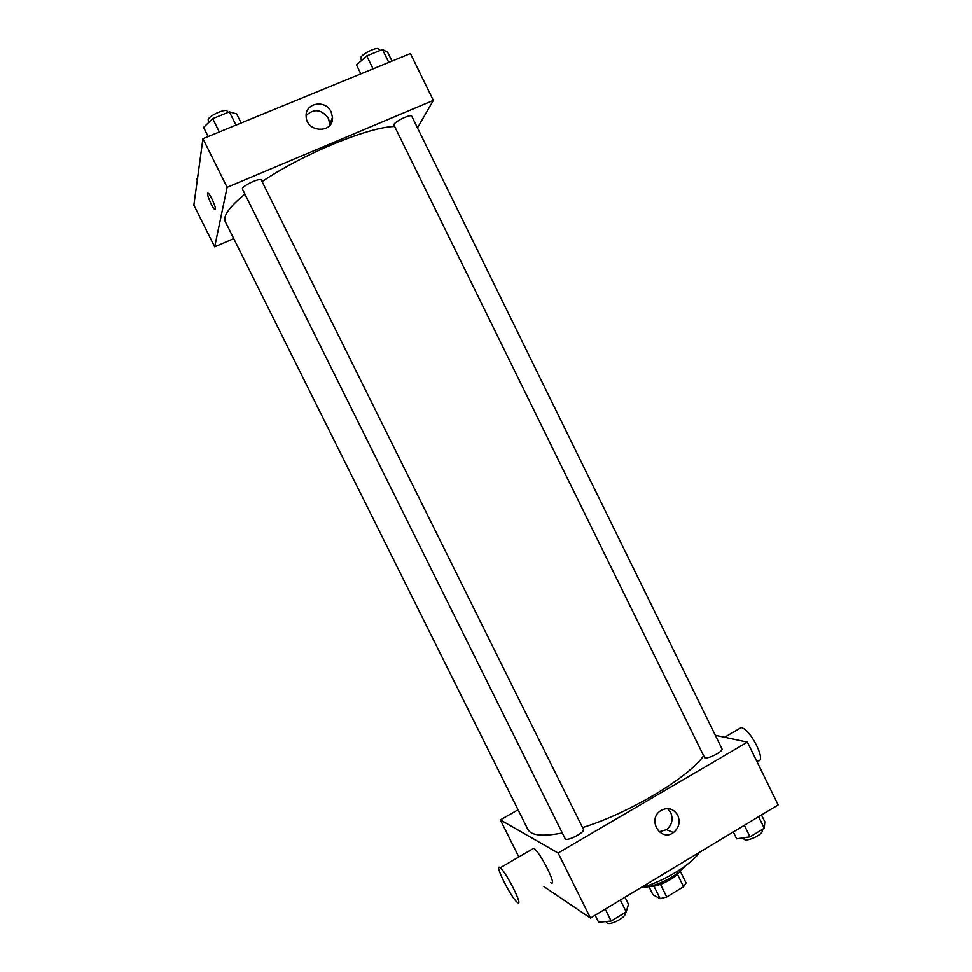<?xml version="1.0" encoding="UTF-8"?>
<svg xmlns="http://www.w3.org/2000/svg" width="972" height="972" viewBox="0 0 972 972"><rect width="100%" height="100%" fill="white"/><g stroke="black" fill="none" stroke-linecap="round" stroke-linejoin="round"><path stroke-width="1.46" d="M677.411 874.229L683.571 886.731L666.731 896.962L660.146 898.675L652.953 894.726L648.919 886.586M683.571 886.731L686.062 882.928L680.218 871.082M679.549 871.641C675.71 878.336 657.266 887.448 649.624 886.428M660.498 884.362L666.731 896.962M653.949 886.16L660.146 898.675M684.847 866.307C678.128 875.784 653.779 887.825 642.176 887.4M699.524 852.31C691.347 864.716 663.038 881.883 640.524 887.873M715.319 735.318L747.432 742.158L778.147 804.925L590.454 918.042L543.907 886.586M747.432 742.158L558.11 853.003L500.373 819.918L518.841 856.976M500.373 819.918L518.076 809.785M244.932 194.096C229.307 206.951 222.758 216.136 225.285 221.652L527.845 829.42C531.149 835.592 542.631 836.783 562.314 832.98M582.544 827.585C628.568 813.43 687.897 777.989 703.315 756.204M565.109 838.617C566.275 842.129 585.496 832.336 583.394 829.298L261.371 180.124C260.447 177.038 240.594 186.588 242.502 189.212L565.109 838.617M704.651 757.832L393.757 124.695C395.24 121.148 411.132 113.688 411.751 116.239L721.929 748.792C723.727 751.21 708.479 759.193 704.651 757.832M558.11 853.003L590.454 918.042M677.751 815.265C680.436 822.118 679.003 827.877 673.462 832.554C661.033 842.104 647.279 820.55 659.879 811.207C667.108 806.736 673.061 808.084 677.751 815.265M532.061 849.285L533.75 848.301C540.481 852.225 558.232 888.201 550.711 882.625M757.103 760.651C767.807 764.174 751.137 729.401 741.247 727.603L738.052 729.474M517.323 902.344L517.286 902.308C510.968 897.824 493.144 861.848 500.203 867.814C506.388 872.115 524.333 908.298 517.323 902.344M667.497 808.534L670.741 812.628C673.389 819.384 671.968 825.07 666.488 829.687L659.138 831.813M262.112 181.606C302.632 154.123 367.817 127.223 394.097 126.506M417.474 127.903L433.33 100.395L227.108 187.317L214.666 246.852L233.73 238.626M433.33 100.395L410.403 53.545L202.929 138.68L193.853 205.116L214.666 246.852M202.929 138.68L227.108 187.317M331.112 111.865L332.509 117.357C333.688 133.711 306.508 132.945 306.156 116.519C304.722 102.947 325.584 99.132 331.112 111.865M215.395 209.223L214.691 209.417C211.92 207.68 205.189 190.779 208.275 193.294C210.402 194.558 216.051 207.23 215.395 209.223M215.189 209.575L214.691 209.417C212.418 208.044 206.441 194.279 207.668 193.221M306.144 115.425C314.187 108.269 321.659 109.301 328.548 118.523L329.897 125.267M391.995 61.102L387.658 52.269L382.47 49.511L366.736 55.926L356.493 64.99L360.855 73.872M382.47 49.511L388.8 62.415M366.736 55.926L373.078 68.866M361.657 60.422L360.794 58.672C358.692 55.598 377.756 45.696 378.91 49.256L379.615 50.678M241.141 122.994L236.633 113.918L229.392 111.853L212.686 118.657L203.573 127.405L208.117 136.542M229.392 111.853L235.977 125.121M212.686 118.657L219.295 131.961M209.138 122.059L208.312 120.394C206.088 117.126 226.002 107.588 227.254 111.343L227.825 112.497M197.535 178.143L196.636 178.97L197.255 180.221M761.477 814.973L764.83 821.802L764.247 828.253L750.032 836.868L736.667 838.836L733.289 831.959M758.585 816.711L764.247 828.253M744.358 825.289L750.032 836.868M743.41 837.84L743.932 838.909C745.342 842.955 764.332 834.134 761.999 830.513L761.659 829.821M624.996 897.229L628.471 904.252L626.211 911.894L611.157 921.019L598.655 922.282L595.143 915.223M620.33 900.048L626.211 911.894M605.252 909.136L611.157 921.019M606.285 921.505L606.759 922.452C608.302 926.741 627.45 916.912 624.972 913.109L624.789 912.757M724.59 737.298L741.247 727.603M533.75 848.301L500.203 867.814M666.488 829.687L673.462 832.554M329.921 123.93L332.509 117.357"/></g></svg>
